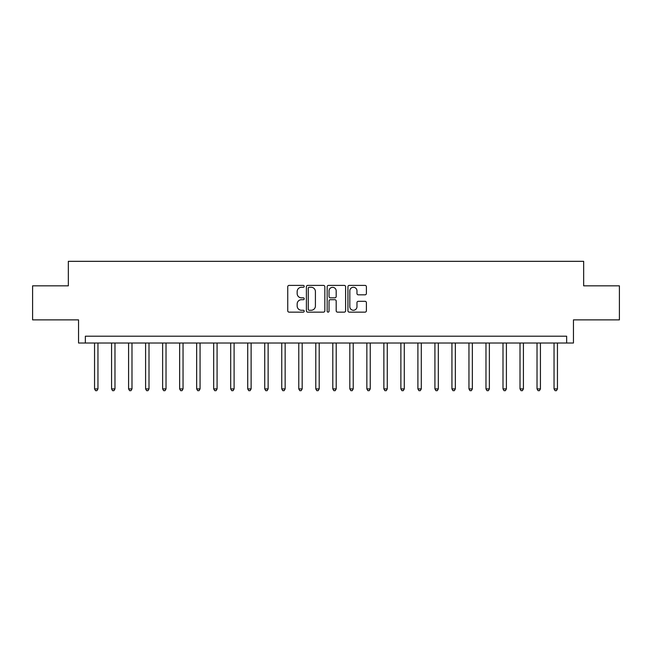 <?xml version="1.0" encoding="UTF-8"?>
<svg xmlns="http://www.w3.org/2000/svg" width="652" height="652" viewBox="0 0 652 652"><rect width="100%" height="100%" fill="white"/><g stroke="black" fill="none" stroke-linecap="round" stroke-linejoin="round"><path stroke-width="0.98" d="M304.215 286.342A0.937 0.937 0 0 0 303.278 285.405L289.08 285.405A1.337 1.337 0 0 0 287.744 286.741L287.744 310.8A1.337 1.337 0 0 0 289.08 312.137L303.278 312.137A0.937 0.937 0 0 0 304.215 311.2A0.937 0.937 0 0 0 303.278 310.262L301.444 310.262A4.279 4.279 0 0 1 297.165 305.984L297.165 303.979A4.279 4.279 0 0 1 301.444 299.708L303.278 299.708A0.937 0.937 0 0 0 304.215 298.771A0.937 0.937 0 0 0 303.278 297.834L301.444 297.834A4.279 4.279 0 0 1 297.165 293.555L297.165 291.55A4.279 4.279 0 0 1 301.444 287.279L303.278 287.279A0.937 0.937 0 0 0 304.215 286.342M365.055 294.826A1.337 1.337 0 0 0 366.391 293.49L366.391 286.741A1.337 1.337 0 0 0 365.055 285.405L349.285 285.405A1.337 1.337 0 0 0 347.948 286.741L347.948 310.8A1.337 1.337 0 0 0 349.285 312.137L365.055 312.137A1.337 1.337 0 0 0 366.391 310.8L366.391 302.642A1.337 1.337 0 0 0 365.055 301.305L358.307 301.305A1.337 1.337 0 0 0 356.97 302.642L356.97 306.685A3.578 3.578 0 0 1 353.392 310.262A3.578 3.578 0 0 1 349.822 306.685L349.822 290.849A3.578 3.578 0 0 1 353.392 287.279A3.578 3.578 0 0 1 356.97 290.849L356.97 293.49A1.337 1.337 0 0 0 358.307 294.826L365.055 294.826M566.645 343.017L573.45 343.017L573.45 319.871L619.4 319.871L619.4 285.837L583.662 285.837L583.662 261.33L68.338 261.33L68.338 285.837L32.6 285.837L32.6 319.871L78.55 319.871L78.55 343.017L566.645 343.017L566.645 336.212L85.355 336.212L85.355 343.017M324.835 286.741A1.337 1.337 0 0 0 323.498 285.405L307.728 285.405A1.337 1.337 0 0 0 306.391 286.741L306.391 310.8A1.337 1.337 0 0 0 307.728 312.137L323.498 312.137A1.337 1.337 0 0 0 324.835 310.8L324.835 286.741M328.502 285.405L344.272 285.405A1.337 1.337 0 0 1 345.609 286.741L345.609 310.8A1.337 1.337 0 0 1 344.272 312.137L337.524 312.137A1.337 1.337 0 0 1 336.188 310.8L336.188 301.045A1.337 1.337 0 0 0 334.851 299.708L330.377 299.708A1.337 1.337 0 0 0 329.04 301.045L329.04 311.2A0.937 0.937 0 0 1 328.103 312.137A0.937 0.937 0 0 1 327.165 311.2L327.165 286.741A1.337 1.337 0 0 1 328.502 285.405M309.195 287.279A0.937 0.937 0 0 0 308.257 288.217L308.257 309.325A0.937 0.937 0 0 0 309.195 310.262L311.134 310.262A4.279 4.279 0 0 0 315.413 305.984L315.413 291.55A4.279 4.279 0 0 0 311.134 287.279L309.195 287.279M336.188 290.922A3.578 3.578 0 0 0 332.618 287.345A3.578 3.578 0 0 0 329.04 290.922L329.04 296.497A1.337 1.337 0 0 0 330.377 297.834L334.851 297.834A1.337 1.337 0 0 0 336.188 296.497L336.188 290.922M94.548 343.017L94.548 388.902L97.955 388.902L97.955 343.017M97.955 388.902L96.928 390.67L95.567 390.67L94.548 388.902M111.565 343.017L111.565 388.902L114.972 388.902L114.972 343.017M114.972 388.902L113.945 390.67L112.584 390.67L111.565 388.902M128.583 343.017L128.583 388.902L131.989 388.902L131.989 343.017M131.989 388.902L130.97 390.67L129.609 390.67L128.583 388.902M145.6 343.017L145.6 388.902L149.006 388.902L149.006 343.017M149.006 388.902L147.988 390.67L146.627 390.67L145.6 388.902M162.625 343.017L162.625 388.902L166.024 388.902L166.024 343.017M166.024 388.902L165.005 390.67L163.644 390.67L162.625 388.902M179.642 343.017L179.642 388.902L183.041 388.902L183.041 343.017M183.041 388.902L182.022 390.67L180.661 390.67L179.642 388.902M196.66 343.017L196.66 388.902L200.066 388.902L200.066 343.017M200.066 388.902L199.039 390.67L197.678 390.67L196.66 388.902M213.677 343.017L213.677 388.902L217.083 388.902L217.083 343.017M217.083 388.902L216.056 390.67L214.695 390.67L213.677 388.902M230.694 343.017L230.694 388.902L234.101 388.902L234.101 343.017M234.101 388.902L233.082 390.67L231.721 390.67L230.694 388.902M247.711 343.017L247.711 388.902L251.118 388.902L251.118 343.017M251.118 388.902L250.099 390.67L248.738 390.67L247.711 388.902M264.736 343.017L264.736 388.902L268.135 388.902L268.135 343.017M268.135 388.902L267.116 390.67L265.755 390.67L264.736 388.902M281.754 343.017L281.754 388.902L285.152 388.902L285.152 343.017M285.152 388.902L284.133 390.67L282.772 390.67L281.754 388.902M298.771 343.017L298.771 388.902L302.178 388.902L302.178 343.017M302.178 388.902L301.151 390.67L299.79 390.67L298.771 388.902M315.788 343.017L315.788 388.902L319.195 388.902L319.195 343.017M319.195 388.902L318.168 390.67L316.807 390.67L315.788 388.902M332.805 343.017L332.805 388.902L336.212 388.902L336.212 343.017M336.212 388.902L335.193 390.67L333.832 390.67L332.805 388.902M349.822 343.017L349.822 388.902L353.229 388.902L353.229 343.017M353.229 388.902L352.21 390.67L350.849 390.67L349.822 388.902M366.848 343.017L366.848 388.902L370.246 388.902L370.246 343.017M370.246 388.902L369.228 390.67L367.867 390.67L366.848 388.902M383.865 343.017L383.865 388.902L387.264 388.902L387.264 343.017M387.264 388.902L386.245 390.67L384.884 390.67L383.865 388.902M400.882 343.017L400.882 388.902L404.289 388.902L404.289 343.017M404.289 388.902L403.262 390.67L401.901 390.67L400.882 388.902M417.899 343.017L417.899 388.902L421.306 388.902L421.306 343.017M421.306 388.902L420.279 390.67L418.918 390.67L417.899 388.902M434.917 343.017L434.917 388.902L438.323 388.902L438.323 343.017M438.323 388.902L437.305 390.67L435.943 390.67L434.917 388.902M451.934 343.017L451.934 388.902L455.341 388.902L455.341 343.017M455.341 388.902L454.322 390.67L452.961 390.67L451.934 388.902M468.959 343.017L468.959 388.902L472.358 388.902L472.358 343.017M472.358 388.902L471.339 390.67L469.978 390.67L468.959 388.902M485.976 343.017L485.976 388.902L489.375 388.902L489.375 343.017M489.375 388.902L488.356 390.67L486.995 390.67L485.976 388.902M502.994 343.017L502.994 388.902L506.4 388.902L506.4 343.017M506.4 388.902L505.373 390.67L504.012 390.67L502.994 388.902M520.011 343.017L520.011 388.902L523.417 388.902L523.417 343.017M523.417 388.902L522.391 390.67L521.029 390.67L520.011 388.902M537.028 343.017L537.028 388.902L540.435 388.902L540.435 343.017M540.435 388.902L539.416 390.67L538.055 390.67L537.028 388.902M554.045 343.017L554.045 388.902L557.452 388.902L557.452 343.017M557.452 388.902L556.433 390.67L555.072 390.67L554.045 388.902"/></g></svg>
